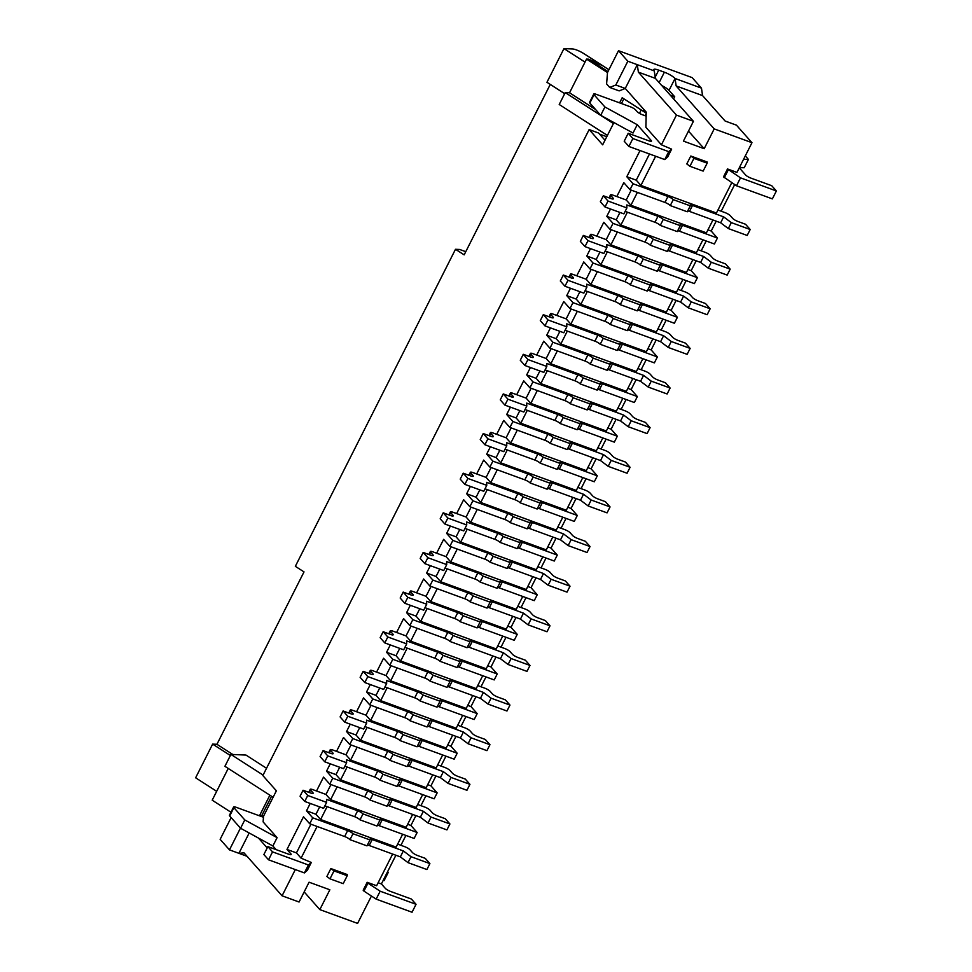 <?xml version="1.0" encoding="UTF-8"?>
<svg xmlns="http://www.w3.org/2000/svg" width="972" height="972" viewBox="0 0 972 972"><rect width="100%" height="100%" fill="white"/><g stroke="black" fill="none" stroke-linecap="round" stroke-linejoin="round"><path stroke-width="1.46" d="M308.416 864.983L304.406 872.905L307.31 870.414L311.307 862.48L308.416 864.983L272.537 851.873L268.539 859.807L263.874 854.546L267.883 846.612L288.648 854.206A4.544 0.984 -153.2 0 0 291.15 854.497A4.544 0.984 -153.2 0 0 290.871 853.829L286.983 849.455L296.436 852.894L310.919 824.207M417.668 804.476L424.715 807.052A4.544 0.984 26.8 0 1 430.037 810.186L432.37 812.811A4.544 0.984 26.8 0 0 437.704 815.945L445.249 818.703L449.915 823.964L446.913 829.906L428.032 823.017L420.366 817.245L423.379 811.304L431.033 817.063L449.915 823.964M422.662 794.61L416.15 807.477L340.625 779.884L335.972 774.623L339.69 767.26M330.249 763.81L326.531 771.185L335.972 774.623M326.531 771.185L332.74 778.195L367.671 790.953L364.67 796.894L329.739 784.137L323.518 777.126L316.52 790.989L325.96 794.44L330.942 784.574M373.005 794.088L389.991 800.296L386.99 806.238L370.004 800.029L373.005 794.088A4.544 0.984 26.8 0 0 367.671 790.953M423.379 811.304L392.214 799.92A4.544 0.984 26.8 0 0 389.711 799.628A4.544 0.984 26.8 0 0 389.991 800.296M429.891 863.598L426.89 869.539L408.009 862.638L400.355 856.879L403.356 850.937L411.01 856.697L429.891 863.598L425.238 858.337L417.681 855.579A4.544 0.984 26.8 0 1 412.359 852.444L410.026 849.82A4.544 0.984 26.8 0 0 404.692 846.685L397.657 844.109M310.226 803.443L306.508 810.806L312.717 817.817L347.648 830.586L344.647 836.528A4.544 0.984 26.8 0 1 349.981 839.662L366.979 845.871L369.98 839.929A4.544 0.984 26.8 0 1 369.688 839.249A4.544 0.984 26.8 0 1 372.203 839.553L403.356 850.937M400.355 856.879L369.202 845.494A4.544 0.984 26.8 0 0 367.404 845.033M240.449 828.108L229.465 849.868L238.905 853.319L249.184 832.968M317.103 826.467L301.089 858.154L311.307 862.48M295.318 869.588L282.074 895.807L299.072 902.016L309.072 882.199L329.848 889.793L319.837 909.598L304.163 891.919M371.438 896.014L357.599 923.4L319.837 909.598M380.161 891.203L376.164 899.124L412.043 912.234L416.04 904.3L380.161 891.203L367.951 883.183L363.953 891.105L363.176 890.231L367.173 882.297L376.614 885.747L392.627 854.06M330.869 868.567L326.871 876.489L329.994 878.822L343.213 883.657L347.223 875.723L347.235 874.545L330.869 868.567L334.003 870.9L347.223 875.723M276.121 849.625L272.889 845.98L277.093 837.657L263.108 821.887L263.558 816.164L276.376 790.807L262.853 775.559L589.154 129.58L598.606 133.03L604.997 140.247M312.717 817.817L309.716 823.77L303.507 816.759L286.983 849.455M344.647 836.528L309.716 823.77M304.406 872.905L268.539 859.807M229.465 849.868L220.146 839.346L231.129 817.598M258.479 838.071L267.215 847.936M334.003 870.9L329.994 878.822M301.089 858.154L296.436 852.894M628.872 146.456L664.751 159.566L668.748 151.644L632.881 138.534L628.216 133.273L624.206 141.195L628.872 146.456L632.881 138.534M637.231 124.708L604.912 106.981L600.708 115.304L633.027 133.03L637.231 124.708L651.204 140.49A4.544 0.984 -153.2 0 1 651.495 141.159A4.544 0.984 -153.2 0 1 648.98 140.867L628.216 133.273M376.164 899.124L363.953 891.105M272.537 851.873L267.883 846.612M306.508 810.806L315.949 814.257L320.614 819.518L396.139 847.11L402.639 834.243M247.058 856.296L238.905 853.319L244.008 852.857L282.074 895.807M315.949 814.257L319.667 806.894M382.203 819.736L379.202 825.678L414.133 838.447L417.146 832.494L382.203 819.736A4.544 0.984 26.8 0 0 379.7 819.445A4.544 0.984 26.8 0 0 379.991 820.113L376.978 826.054L359.992 819.846L362.993 813.904L379.991 820.113M379.202 825.678A4.544 0.984 26.8 0 0 377.403 825.216M337.114 786.834L330.614 799.701L325.96 794.44M307.735 795.485L326.616 802.386L323.615 808.327L304.734 801.438L307.735 795.485L303.07 790.236L310.627 792.994A4.544 0.984 26.8 0 0 313.13 793.286A4.544 0.984 26.8 0 0 312.85 792.617L310.518 789.993A4.544 0.984 26.8 0 1 310.238 789.313A4.544 0.984 26.8 0 1 312.741 789.616L316.52 790.989M664.751 159.566L667.643 157.063L671.64 149.141L661.422 144.816L645.894 127.283L646.234 112.12L625.263 88.452L619.152 90.894L609.711 87.444L606.601 83.932L607.5 72.511L618.508 50.714L692.149 77.614L701.468 88.136L702.574 95.596L725.1 121.014L736.436 125.157L751.964 142.69L714.201 128.887L676.148 85.937L702.574 95.596M668.748 151.644L671.64 149.141M609.711 87.444L615.823 85.001L627.839 61.224L618.508 50.714M599.517 134.075L606.771 136.724M378.132 882.746L381.401 883.937L385.277 888.323A4.544 0.984 26.8 0 0 390.61 891.458L411.387 899.039L416.04 904.3M739.352 167.67L744.212 167.731L748.416 159.408L745.293 155.885M417.146 832.494L410.925 825.483L407.657 824.292M412.65 814.427L406.15 827.293L330.614 799.701M326.616 802.386L326.507 799.385L357.66 810.769A4.544 0.984 26.8 0 1 362.993 813.904M332.74 778.195L329.739 784.137M387.621 871.617L388.278 872.358L387.257 872.346M383.053 880.668L384.074 880.681L388.278 872.358M272.889 845.98L240.57 828.253L229.696 815.982L233.9 807.659A4.544 0.984 26.8 0 1 233.62 806.991A4.544 0.984 26.8 0 1 236.123 807.282L263.473 817.27M233.62 806.991L229.416 815.301A4.544 0.984 26.8 0 0 229.696 815.982M392.214 799.92L389.213 805.861L420.366 817.245M389.213 805.861A4.544 0.984 26.8 0 0 387.415 805.399M370.004 800.029A4.544 0.984 26.8 0 0 364.67 796.894M303.07 790.236L300.069 796.177L304.734 801.438M273.108 797.259L224.909 766.313L230.911 754.418L263.096 775.085M327.114 806.651L320.614 819.518M615.823 85.001L625.263 88.452L637.28 64.674L638.385 72.147L655.371 78.355L654.265 70.883L627.839 61.224M437.157 792.873L402.226 780.103L399.225 786.056L434.156 798.814L437.157 792.873L430.948 785.862L427.68 784.659M263.57 816.14L259.852 815.034L263.145 817.16M266.535 768.269L245.977 755.062L230.911 754.418M230.972 812.24L212.2 800.187L228.226 768.439M465.77 251.699L459.647 249.464L455.491 249.294L295.342 566.324L304.017 571.901L216.938 744.297L232.843 754.503M216.938 744.297L212.637 744.115L195.627 777.794L216.671 791.317M230.376 755.499L212.637 744.115M437.692 764.855L444.726 767.418A4.544 0.984 26.8 0 1 450.06 770.553L452.393 773.19A4.544 0.984 26.8 0 0 457.715 776.312L465.272 779.07L469.938 784.331L466.937 790.285L448.043 783.383L440.389 777.624L443.39 771.671L412.237 760.286A4.544 0.984 26.8 0 0 409.734 759.995A4.544 0.984 26.8 0 0 410.014 760.663L407.013 766.604L390.015 760.396A4.544 0.984 26.8 0 0 384.681 757.273L349.75 744.503L343.541 737.493L336.531 751.368L345.971 754.819L350.965 744.941M445.941 756.18L440.96 766.045M688.48 131.111L704.19 148.704L683.425 141.11L693.437 121.306L655.371 78.355M367.951 883.183L367.173 882.297M425.918 795.801L420.937 805.667M415.907 815.617L410.925 825.483M428.032 823.017L431.033 817.063M359.992 819.846A4.544 0.984 26.8 0 0 354.659 816.711L324.879 805.837M349.981 839.662L352.982 833.721A4.544 0.984 26.8 0 0 347.648 830.586M352.982 833.721L369.98 839.929M743.556 159.347L748.416 159.408M367.149 727.384L360.648 740.263L355.983 735.002L359.701 727.627M442.673 754.977L436.173 767.856L360.648 740.263M405.907 835.434L400.914 845.3M277.093 837.657L244.774 819.931L233.9 807.659M240.57 828.253L244.774 819.931M357.137 747.201L350.637 760.068L426.161 787.672L432.662 774.793M408.009 862.638L411.01 856.697M455.491 249.294L464.166 254.858L550.261 84.418M395.896 855.251L381.401 883.937M259.852 815.034L269.876 795.193M271.54 796.25L262.003 815.131M638.385 72.147L676.439 115.097L661.422 144.816M693.437 121.306L676.439 115.097M600.708 115.304L589.834 103.032A4.544 0.984 26.8 0 1 589.554 102.364L593.758 94.041A4.544 0.984 26.8 0 1 596.261 94.333L630.245 106.75A4.544 0.984 26.8 0 1 635.579 109.885L637.134 111.634A4.544 0.984 26.8 0 0 642.468 114.769L646.198 116.13M593.758 94.041A4.544 0.984 26.8 0 0 594.038 94.709L604.912 106.981M727.518 168.958L723.508 176.88L736.497 185.786L740.506 177.852L727.518 168.958L736.958 172.409L751.964 142.69M740.506 177.852L776.373 190.962L771.719 185.701L750.943 178.119A4.544 0.984 26.8 0 1 745.621 174.984L739.267 167.816M347.125 767.017L340.625 779.884M380.003 780.212L383.004 774.271L400.002 780.48L397.001 786.421L380.003 780.212A4.544 0.984 26.8 0 0 374.682 777.078L377.683 771.136L346.53 759.752L346.627 762.753L343.626 768.706L324.745 761.805L320.092 756.544L323.093 750.603L330.638 753.361A4.544 0.984 26.8 0 0 333.153 753.652A4.544 0.984 26.8 0 0 332.861 752.984L330.541 750.36A4.544 0.984 26.8 0 1 330.249 749.691A4.544 0.984 26.8 0 1 332.764 749.983L336.531 751.368M344.89 766.203L374.682 777.078M399.225 786.056A4.544 0.984 26.8 0 0 397.427 785.583M435.93 775.984L430.948 785.862M412.237 760.286L409.236 766.24L440.389 777.624M409.236 766.24A4.544 0.984 26.8 0 0 407.438 765.766M350.637 760.068L345.971 754.819M402.226 780.103A4.544 0.984 26.8 0 0 399.723 779.811A4.544 0.984 26.8 0 0 400.002 780.48M346.627 762.753L327.746 755.864L323.093 750.603M383.004 774.271A4.544 0.984 26.8 0 0 377.683 771.136M327.746 755.864L324.745 761.805M390.015 760.396L393.016 754.454L410.014 760.663M393.016 754.454A4.544 0.984 26.8 0 0 387.694 751.32L384.681 757.273M387.694 751.32L352.763 738.562L349.75 744.503M448.043 783.383L451.057 777.442L469.938 784.331M352.763 738.562L346.542 731.552L355.983 735.002M451.057 777.442L443.39 771.671M734.674 184.583L721.212 211.216L724.991 212.601A4.544 0.984 26.8 0 1 730.324 215.735L732.657 218.36A4.544 0.984 26.8 0 0 737.979 221.495L745.536 224.253L750.19 229.514L747.189 235.455L728.307 228.554L720.653 222.795L723.654 216.853L692.501 205.469A4.544 0.984 26.8 0 0 689.986 205.177A4.544 0.984 26.8 0 0 690.278 205.845L687.277 211.787L670.279 205.578A4.544 0.984 26.8 0 0 664.945 202.443L630.014 189.686L623.805 182.675L616.795 196.538L626.235 199.989L631.217 190.123M716.194 221.166L711.2 231.032L717.421 238.043L714.42 243.996L679.489 231.227A4.544 0.984 26.8 0 0 677.691 230.765M706.182 240.983L701.201 250.849L704.967 252.234A4.544 0.984 26.8 0 1 710.301 255.357L712.634 257.993A4.544 0.984 26.8 0 0 717.968 261.128L725.513 263.886L730.179 269.147L727.178 275.088L708.296 268.187L700.63 262.428L703.631 256.487L672.478 245.102A4.544 0.984 26.8 0 0 669.975 244.798A4.544 0.984 26.8 0 0 670.255 245.479L653.257 239.27A4.544 0.984 26.8 0 0 647.935 236.135L644.934 242.077A4.544 0.984 26.8 0 1 650.256 245.211L667.254 251.42L670.255 245.479M696.171 260.8L691.189 270.666L697.398 277.676L694.397 283.617L659.466 270.86A4.544 0.984 26.8 0 0 657.667 270.386M686.159 280.616L681.178 290.482L684.956 291.855A4.544 0.984 26.8 0 1 690.29 294.99L692.611 297.626A4.544 0.984 26.8 0 0 697.945 300.749L705.502 303.519L710.155 308.768L707.154 314.721L688.273 307.82L680.607 302.061L683.62 296.108L652.455 284.735A4.544 0.984 26.8 0 0 649.952 284.432A4.544 0.984 26.8 0 0 650.232 285.1L633.246 278.891A4.544 0.984 26.8 0 0 627.912 275.756L624.911 281.71A4.544 0.984 26.8 0 1 630.245 284.845L647.231 291.053L650.232 285.1M676.148 300.433L671.166 310.299L677.387 317.309L674.374 323.251L639.442 310.493A4.544 0.984 26.8 0 0 637.644 310.019M666.148 320.238L661.154 330.115L664.933 331.488A4.544 0.984 26.8 0 1 670.267 334.623L672.6 337.248A4.544 0.984 26.8 0 0 677.921 340.382L685.479 343.14L690.144 348.401L687.131 354.343L668.25 347.454L660.596 341.682L663.597 335.741L632.444 324.356A4.544 0.984 26.8 0 0 629.941 324.065A4.544 0.984 26.8 0 0 630.221 324.733L613.223 318.524A4.544 0.984 26.8 0 0 607.901 315.39L604.888 321.331A4.544 0.984 26.8 0 1 610.222 324.466L627.219 330.674L630.221 324.733M656.136 340.054L651.155 349.92L657.364 356.943L654.363 362.884L619.431 350.114A4.544 0.984 26.8 0 0 617.633 349.653M646.125 359.871L641.143 369.737L644.922 371.122A4.544 0.984 26.8 0 1 650.244 374.256L652.577 376.881A4.544 0.984 26.8 0 0 657.91 380.016L665.456 382.774L670.121 388.035L667.12 393.976L648.239 387.075L640.572 381.316L643.573 375.374L612.421 363.99A4.544 0.984 26.8 0 0 609.918 363.698A4.544 0.984 26.8 0 0 610.197 364.366L593.212 358.158A4.544 0.984 26.8 0 0 587.878 355.023L584.877 360.964A4.544 0.984 26.8 0 1 590.198 364.099L607.196 370.308L610.197 364.366M636.113 379.688L631.132 389.553L637.34 396.564L634.339 402.517L599.408 389.748A4.544 0.984 26.8 0 0 597.61 389.286M626.102 399.504L621.12 409.37L624.899 410.755A4.544 0.984 26.8 0 1 630.233 413.878L632.553 416.514A4.544 0.984 26.8 0 0 637.887 419.649L645.444 422.407L650.098 427.668L647.097 433.609L628.216 426.708L620.561 420.949L623.562 415.008L592.41 403.623A4.544 0.984 26.8 0 0 589.895 403.319A4.544 0.984 26.8 0 0 590.186 403.988L573.188 397.779A4.544 0.984 26.8 0 0 567.855 394.656L564.854 400.598A4.544 0.984 26.8 0 1 570.187 403.732L587.173 409.941L590.186 403.988M616.102 419.321L611.109 429.187L617.329 436.197L614.328 442.139L579.397 429.381A4.544 0.984 26.8 0 0 577.599 428.907M606.091 439.137L601.109 449.003L604.876 450.376A4.544 0.984 26.8 0 1 610.209 453.511L612.542 456.147A4.544 0.984 26.8 0 0 617.864 459.27L625.421 462.04L630.087 467.289L627.086 473.243L608.193 466.341L600.538 460.582L603.539 454.629L572.387 443.244A4.544 0.984 26.8 0 0 569.884 442.953A4.544 0.984 26.8 0 0 570.163 443.621L553.165 437.412A4.544 0.984 26.8 0 0 547.844 434.277L544.83 440.231A4.544 0.984 26.8 0 1 550.164 443.353L567.162 449.562L570.163 443.621M596.079 458.954L591.098 468.82L597.306 475.83L594.305 481.772L559.374 469.014A4.544 0.984 26.8 0 0 557.576 468.54M586.067 478.759L581.086 488.637L584.865 490.01A4.544 0.984 26.8 0 1 590.186 493.144L592.519 495.769A4.544 0.984 26.8 0 0 597.853 498.903L605.398 501.661L610.064 506.922L607.063 512.864L588.182 505.975L580.515 500.203L583.528 494.262L552.363 482.877A4.544 0.984 26.8 0 0 549.86 482.586A4.544 0.984 26.8 0 0 550.14 483.254L533.154 477.045A4.544 0.984 26.8 0 0 527.82 473.911L524.819 479.852A4.544 0.984 26.8 0 1 530.153 482.987L547.139 489.195L550.14 483.254M576.056 498.575L571.074 508.441L577.295 515.464L574.282 521.405L539.351 508.635A4.544 0.984 26.8 0 0 537.552 508.174M566.056 518.392L561.063 528.258L564.841 529.643A4.544 0.984 26.8 0 1 570.175 532.778L572.508 535.402A4.544 0.984 26.8 0 0 577.83 538.537L585.387 541.295L590.04 546.556L587.039 552.497L568.158 545.596L560.504 539.837L563.505 533.895L532.352 522.511A4.544 0.984 26.8 0 0 529.837 522.207A4.544 0.984 26.8 0 0 530.129 522.887L513.131 516.679A4.544 0.984 26.8 0 0 507.797 513.544L504.796 519.485A4.544 0.984 26.8 0 1 510.13 522.62L527.128 528.829L530.129 522.887M556.045 538.209L551.051 548.074L557.272 555.085L554.271 561.038L519.34 548.269A4.544 0.984 26.8 0 0 517.541 547.807M546.033 558.025L541.052 567.891L544.818 569.276A4.544 0.984 26.8 0 1 550.152 572.399L552.485 575.035A4.544 0.984 26.8 0 0 557.819 578.17L565.364 580.928L570.029 586.189L567.028 592.13L548.147 585.229L540.481 579.47L543.482 573.529L512.329 562.144A4.544 0.984 26.8 0 0 509.826 561.84A4.544 0.984 26.8 0 0 510.106 562.509L493.108 556.3A4.544 0.984 26.8 0 0 487.786 553.177L484.785 559.119A4.544 0.984 26.8 0 1 490.107 562.253L507.105 568.462L510.106 562.509M536.022 577.842L531.04 587.708L537.249 594.718L534.248 600.66L499.316 587.902A4.544 0.984 26.8 0 0 497.518 587.428M526.01 597.659L521.028 607.524L524.807 608.897A4.544 0.984 26.8 0 1 530.141 612.032L532.462 614.668A4.544 0.984 26.8 0 0 537.795 617.791L545.353 620.561L550.006 625.81L547.005 631.764L528.124 624.862L520.457 619.103L523.471 613.15L492.306 601.765A4.544 0.984 26.8 0 0 489.803 601.474A4.544 0.984 26.8 0 0 490.082 602.142L473.097 595.933A4.544 0.984 26.8 0 0 467.763 592.798L464.762 598.752A4.544 0.984 26.8 0 1 470.096 601.875L487.081 608.083L490.082 602.142M515.998 617.463L511.017 627.341L517.238 634.352L514.224 640.293L479.293 627.535A4.544 0.984 26.8 0 0 477.495 627.062M505.999 637.28L501.005 647.158L504.784 648.531A4.544 0.984 26.8 0 1 510.118 651.665L512.451 654.29A4.544 0.984 26.8 0 0 517.772 657.424L525.33 660.182L529.995 665.443L526.982 671.385L508.101 664.496L500.446 658.724L503.447 652.783L472.295 641.399A4.544 0.984 26.8 0 0 469.792 641.107A4.544 0.984 26.8 0 0 470.071 641.775L453.074 635.567A4.544 0.984 26.8 0 0 447.752 632.432L444.739 638.373A4.544 0.984 26.8 0 1 450.072 641.508L467.07 647.717L470.071 641.775M495.987 657.096L491.006 666.962L497.214 673.973L494.213 679.926L459.282 667.157A4.544 0.984 26.8 0 0 457.484 666.695M485.976 676.913L480.994 686.779L484.773 688.164A4.544 0.984 26.8 0 1 490.095 691.299L492.427 693.923A4.544 0.984 26.8 0 0 497.761 697.058L505.306 699.816L509.972 705.077L506.971 711.018L488.09 704.117L480.423 698.358L483.424 692.416L452.272 681.032A4.544 0.984 26.8 0 0 449.769 680.728A4.544 0.984 26.8 0 0 450.048 681.408L433.062 675.2A4.544 0.984 26.8 0 0 427.729 672.065L424.728 678.006A4.544 0.984 26.8 0 1 430.049 681.141L447.047 687.35L450.048 681.408M475.964 696.73L470.983 706.595L477.191 713.606L474.19 719.547L439.259 706.79A4.544 0.984 26.8 0 0 437.461 706.328M465.953 716.546L460.971 726.412L464.75 727.797A4.544 0.984 26.8 0 1 470.084 730.92L472.404 733.556A4.544 0.984 26.8 0 0 477.738 736.691L485.295 739.449L489.949 744.71L486.948 750.651L468.067 743.75L460.412 737.991L463.413 732.05L432.261 720.665A4.544 0.984 26.8 0 0 429.745 720.361A4.544 0.984 26.8 0 0 430.037 721.03L413.039 714.821A4.544 0.984 26.8 0 0 407.705 711.698L404.704 717.64A4.544 0.984 26.8 0 1 410.038 720.774L427.024 726.983L430.037 721.03M455.953 736.363L450.959 746.229L457.18 753.239L454.179 759.181L419.248 746.423A4.544 0.984 26.8 0 0 417.45 745.949M613.927 122.557L602.676 144.828L589.154 129.58M607.415 135.436L559.216 104.49L565.23 92.595L569.531 92.777L586.541 59.098L607.5 72.548M608.909 69.729L602.907 65.865L588.692 59.183L607.974 71.564M588.692 59.183L586.541 59.098M602.907 65.865L583.808 53.606A9.1 1.968 26.8 0 0 572.569 48.965L563.967 48.6L585.023 62.123M613.429 123.553L565.23 92.595M564.683 93.677L546.944 82.28L563.967 48.6M595.569 109.508L569.531 92.777M621.46 103.542L623.854 98.804M643.853 109.435L643.014 111.112L622.189 97.735L619.601 102.862M676.148 85.937L675.042 78.477A9.1 1.968 26.8 0 0 664.374 72.207L658.712 70.142A9.1 1.968 26.8 0 0 653.706 69.547A9.1 1.968 26.8 0 0 654.265 70.883M673.596 98.913L674.689 96.738L669.028 90.36L675.042 78.477L701.468 88.136M704.19 148.704L714.201 128.887M670.23 95.11L674.689 96.738M669.028 90.36A9.1 1.968 26.8 0 0 661.738 85.536M655.65 156.237L640.913 185.433L716.437 213.026L731.77 182.675M690.813 156.018L686.803 163.94L689.926 166.273L703.145 171.096L707.154 163.175L707.166 161.996L690.813 156.018L693.935 158.351L707.154 163.175M693.935 158.351L689.926 166.273M637.401 192.383L630.901 205.25L626.235 199.989M707.944 229.842L711.2 231.032M692.501 205.469L689.5 211.41L720.653 222.795M689.5 211.41A4.544 0.984 26.8 0 0 687.702 210.948M670.279 205.578L673.28 199.637L690.278 205.845M728.307 228.554L731.308 222.612L723.654 216.853M731.308 222.612L750.19 229.514M673.28 199.637A4.544 0.984 26.8 0 0 667.946 196.502L664.945 202.443M667.946 196.502L633.015 183.744L630.014 189.686M640.038 150.539L626.806 176.722L636.247 180.172L649.478 153.989M350.26 724.189L346.542 731.552M370.283 684.555L366.565 691.918L372.774 698.929L369.773 704.87L363.564 697.86L356.554 711.735L365.994 715.185L370.976 705.32M390.307 644.922L386.577 652.285L392.797 659.295L389.796 665.249L383.576 658.238L376.577 672.102L386.018 675.552L390.999 665.686M410.318 605.289L406.6 612.664L412.808 619.674L409.807 625.616L403.599 618.605L396.588 632.468L406.029 635.919L411.022 626.053M430.341 565.668L426.623 573.03L432.832 580.041L429.831 585.982L423.622 578.972L416.611 592.847L426.052 596.298L431.033 586.42M450.364 526.034L446.634 533.397L452.855 540.408L449.854 546.349L443.633 539.338L436.622 553.214L446.075 556.664L451.057 546.799M470.375 486.401L466.657 493.764L472.866 500.774L469.865 506.728L463.656 499.717L456.646 513.581L466.086 517.031L471.068 507.165M490.398 446.768L486.68 454.143L492.889 461.153L489.888 467.095L483.667 460.084L476.669 473.959L486.109 477.398L491.091 467.532M510.409 407.147L506.691 414.509L512.912 421.52L509.899 427.461L503.69 420.451L496.68 434.326L506.12 437.777L511.114 427.899M530.433 367.513L526.715 374.876L532.923 381.887L529.922 387.84L523.714 380.817L516.703 394.693L526.144 398.143L531.125 388.278M550.456 327.88L546.726 335.243L552.947 342.266L549.945 348.207L543.725 341.196L536.726 355.059L546.167 358.51L551.148 348.644M570.467 288.247L566.749 295.622L572.958 302.632L569.957 308.574L563.748 301.563L556.737 315.438L566.178 318.877L571.172 309.011M590.49 248.625L586.772 255.988L592.981 262.999L589.98 268.94L583.771 261.93L576.76 275.805L586.201 279.256L591.183 269.39M610.513 208.992L606.783 216.355L613.004 223.366L610.003 229.319L603.782 222.296L596.772 236.172L606.224 239.622L611.206 229.757M633.015 183.744L626.806 176.722M712.926 219.976L706.425 232.843L630.901 205.25M625.154 211.374L654.934 222.26A4.544 0.984 26.8 0 1 660.267 225.395L663.269 219.453L680.266 225.662A4.544 0.984 26.8 0 1 679.987 224.982A4.544 0.984 26.8 0 1 682.49 225.285L717.421 238.043M609.007 197.851L610.513 194.862A4.544 0.984 26.8 0 1 613.016 195.165L616.795 196.538M610.513 194.862A4.544 0.984 26.8 0 0 610.793 195.53L613.125 198.167A4.544 0.984 26.8 0 1 613.405 198.835A4.544 0.984 26.8 0 1 610.902 198.543L603.357 195.773L600.344 201.726L605.009 206.987L623.89 213.876L626.891 207.935L626.782 204.934L657.947 216.319A4.544 0.984 26.8 0 1 663.269 219.453M626.891 207.935L608.01 201.034L603.357 195.773M617.378 232.016L610.878 244.883L606.224 239.622M687.921 269.475L691.189 270.666M672.478 245.102L669.477 251.043L700.63 262.428M669.477 251.043A4.544 0.984 26.8 0 0 667.679 250.582M610.003 229.319L644.934 242.077M627.39 212.2L620.889 225.067L616.224 219.806L619.954 212.443M702.914 239.792L696.414 252.659L620.889 225.067M697.932 249.658L701.201 250.849M708.296 268.187L711.297 262.246L730.179 269.147M606.783 216.355L616.224 219.806M613.004 223.366L647.935 236.135M711.297 262.246L703.631 256.487M650.256 245.211L653.257 239.27M660.267 225.395L677.265 231.603L680.266 225.662M608.01 201.034L605.009 206.987M692.902 259.609L686.402 272.476L610.878 244.883M605.131 251.007L634.923 261.893A4.544 0.984 26.8 0 1 640.244 265.028L643.257 259.074L660.243 265.283A4.544 0.984 26.8 0 1 659.964 264.615A4.544 0.984 26.8 0 1 662.467 264.919L697.398 277.676M588.996 237.472L590.49 234.495A4.544 0.984 26.8 0 1 593.005 234.787L596.772 236.172M590.49 234.495A4.544 0.984 26.8 0 0 590.782 235.163L593.114 237.8A4.544 0.984 26.8 0 1 593.394 238.468A4.544 0.984 26.8 0 1 590.891 238.164L583.334 235.406L580.333 241.348L584.986 246.609L603.867 253.51L606.88 247.568L606.771 244.567L637.924 255.952A4.544 0.984 26.8 0 1 643.257 259.074M606.88 247.568L587.987 240.667L583.334 235.406M597.367 271.638L590.855 284.517L586.201 279.256M667.91 309.108L671.166 310.299M652.455 284.735L649.454 290.677L680.607 302.061M649.454 290.677A4.544 0.984 26.8 0 0 647.656 290.203M589.98 268.94L624.911 281.71M607.366 251.821L600.866 264.7L596.213 259.439L599.931 252.076M682.903 279.426L676.403 292.293L600.866 264.7M677.909 289.291L681.178 290.482M688.273 307.82L691.274 301.879L710.155 308.768M586.772 255.988L596.213 259.439M592.981 262.999L627.912 275.756M691.274 301.879L683.62 296.108M630.245 284.845L633.246 278.891M640.244 265.028L657.242 271.237L660.243 265.283M587.987 240.667L584.986 246.609M672.891 299.23L666.391 312.109L590.855 284.517M585.12 290.64L614.899 301.527A4.544 0.984 26.8 0 1 620.233 304.649L623.234 298.708L640.232 304.916A4.544 0.984 26.8 0 1 639.941 304.248A4.544 0.984 26.8 0 1 642.456 304.54L677.387 317.309M568.972 277.105L570.479 274.128A4.544 0.984 26.8 0 1 572.982 274.42L576.76 275.805M570.479 274.128A4.544 0.984 26.8 0 0 570.758 274.797L573.091 277.421A4.544 0.984 26.8 0 1 573.371 278.101A4.544 0.984 26.8 0 1 570.868 277.798L563.31 275.04L560.309 280.981L564.975 286.242L583.856 293.143L586.857 287.202L586.748 284.189L617.9 295.573A4.544 0.984 26.8 0 1 623.234 298.708M586.857 287.202L567.976 280.3L563.31 275.04M577.344 311.271L570.843 324.138L566.178 318.877M647.887 348.729L651.155 349.92M632.444 324.356L629.443 330.31L660.596 341.682M629.443 330.31A4.544 0.984 26.8 0 0 627.645 329.836M569.957 308.574L604.888 321.331M587.355 291.454L580.855 304.321L576.189 299.072L579.907 291.697M662.88 319.047L656.379 331.926L580.855 304.321M657.898 328.913L661.154 330.115M668.25 347.454L671.251 341.5L690.144 348.401M566.749 295.622L576.189 299.072M572.958 302.632L607.901 315.39M671.251 341.5L663.597 335.741M610.222 324.466L613.223 318.524M620.233 304.649L637.231 310.858L640.232 304.916M567.976 280.3L564.975 286.242M652.868 338.863L646.368 351.73L570.843 324.138M565.097 330.273L594.888 341.148A4.544 0.984 26.8 0 1 600.21 344.282L603.211 338.341L620.209 344.55A4.544 0.984 26.8 0 1 619.929 343.881A4.544 0.984 26.8 0 1 622.432 344.173L657.364 356.943M548.949 316.738L550.456 313.749A4.544 0.984 26.8 0 1 552.959 314.053L556.737 315.438M550.456 313.749A4.544 0.984 26.8 0 0 550.735 314.43L553.068 317.054A4.544 0.984 26.8 0 1 553.36 317.723A4.544 0.984 26.8 0 1 550.845 317.431L543.299 314.673L540.298 320.614L544.952 325.875L563.833 332.776L566.834 326.823L566.725 323.822L597.889 335.206A4.544 0.984 26.8 0 1 603.211 338.341M566.834 326.823L547.953 319.934L543.299 314.673M557.321 350.904L550.82 363.771L546.167 358.51M627.863 388.363L631.132 389.553M612.421 363.99L609.42 369.931L640.572 381.316M609.42 369.931A4.544 0.984 26.8 0 0 607.622 369.469M549.945 348.207L584.877 360.964M567.332 331.088L560.832 343.954L556.166 338.693L559.896 331.331M642.857 358.68L636.356 371.547L560.832 343.954M637.875 368.546L641.143 369.737M648.239 387.075L651.24 381.133L670.121 388.035M546.726 335.243L556.166 338.693M552.947 342.266L587.878 355.023M651.24 381.133L643.573 375.374M590.198 364.099L593.212 358.158M600.21 344.282L617.208 350.491L620.209 344.55M547.953 319.934L544.952 325.875M632.857 378.497L626.345 391.364L550.82 363.771M545.085 369.895L574.865 380.781A4.544 0.984 26.8 0 1 580.199 383.916L583.2 377.974L600.186 384.183A4.544 0.984 26.8 0 1 599.906 383.503A4.544 0.984 26.8 0 1 602.409 383.806L637.34 396.564M528.938 356.372L530.445 353.383A4.544 0.984 26.8 0 1 532.948 353.687L536.726 355.059M530.445 353.383A4.544 0.984 26.8 0 0 530.724 354.051L533.057 356.688A4.544 0.984 26.8 0 1 533.336 357.356A4.544 0.984 26.8 0 1 530.833 357.064L523.276 354.294L520.275 360.248L524.929 365.508L543.822 372.398L546.823 366.456L546.714 363.455L577.866 374.84A4.544 0.984 26.8 0 1 583.2 377.974M546.823 366.456L527.942 359.555L523.276 354.294M537.309 390.525L530.809 403.404L526.144 398.143M607.852 427.996L611.109 429.187M592.41 403.623L589.397 409.564L620.561 420.949M589.397 409.564A4.544 0.984 26.8 0 0 587.598 409.103M529.922 387.84L564.854 400.598M547.309 370.721L540.809 383.588L536.155 378.327L539.873 370.964M622.845 398.313L616.345 411.18L540.809 383.588M617.852 408.179L621.12 409.37M628.216 426.708L631.217 420.767L650.098 427.668M526.715 374.876L536.155 378.327M532.923 381.887L567.855 394.656M631.217 420.767L623.562 415.008M570.187 403.732L573.188 397.779M580.199 383.916L597.185 390.124L600.186 384.183M527.942 359.555L524.929 365.508M612.834 418.13L606.334 430.997L530.809 403.404M525.062 409.528L554.842 420.414A4.544 0.984 26.8 0 1 560.176 423.549L563.177 417.596L580.175 423.804A4.544 0.984 26.8 0 1 579.895 423.136A4.544 0.984 26.8 0 1 582.398 423.44L617.329 436.197M508.915 395.993L510.422 393.016A4.544 0.984 26.8 0 1 512.924 393.308L516.703 394.693M510.422 393.016A4.544 0.984 26.8 0 0 510.701 393.684L513.034 396.321A4.544 0.984 26.8 0 1 513.313 396.989A4.544 0.984 26.8 0 1 510.81 396.685L503.253 393.927L500.252 399.869L504.918 405.13L523.799 412.031L526.8 406.089L526.69 403.088L557.843 414.473A4.544 0.984 26.8 0 1 563.177 417.596M526.8 406.089L507.919 399.188L503.253 393.927M517.286 430.159L510.786 443.025L506.12 437.777M587.829 467.629L591.098 468.82M572.387 443.244L569.385 449.198L600.538 460.582M569.385 449.198A4.544 0.984 26.8 0 0 567.587 448.724M509.899 427.461L544.83 440.231M527.298 410.342L520.798 423.221L516.132 417.96L519.85 410.597M602.822 437.935L596.322 450.814L520.798 423.221M597.841 447.813L601.109 449.003M608.193 466.341L611.206 460.4L630.087 467.289M506.691 414.509L516.132 417.96M512.912 421.52L547.844 434.277M611.206 460.4L603.539 454.629M550.164 443.353L553.165 437.412M560.176 423.549L577.174 429.758L580.175 423.804M507.919 399.188L504.918 405.13M592.811 457.751L586.31 470.63L510.786 443.025M505.039 449.161L534.831 460.048A4.544 0.984 26.8 0 1 540.153 463.17L543.154 457.229L560.151 463.437A4.544 0.984 26.8 0 1 559.872 462.769A4.544 0.984 26.8 0 1 562.375 463.061L597.306 475.83M488.892 435.626L490.398 432.649A4.544 0.984 26.8 0 1 492.913 432.941L496.68 434.326M490.398 432.649A4.544 0.984 26.8 0 0 490.69 433.318L493.011 435.942A4.544 0.984 26.8 0 1 493.302 436.622A4.544 0.984 26.8 0 1 490.787 436.319L483.242 433.561L480.241 439.502L484.894 444.763L503.775 451.664L506.777 445.723L506.679 442.71L537.832 454.094A4.544 0.984 26.8 0 1 543.154 457.229M506.777 445.723L487.895 438.822L483.242 433.561M497.263 469.792L490.763 482.659L486.109 477.398M567.806 507.25L571.074 508.441M552.363 482.877L549.362 488.819L580.515 500.203M549.362 488.819A4.544 0.984 26.8 0 0 547.564 488.357M489.888 467.095L524.819 479.852M507.275 449.975L500.774 462.842L496.121 457.593L499.839 450.218M582.799 477.568L576.299 490.435L500.774 462.842M577.818 487.434L581.086 488.637M588.182 505.975L591.183 500.021L610.064 506.922M486.68 454.143L496.121 457.593M492.889 461.153L527.82 473.911M591.183 500.021L583.528 494.262M530.153 482.987L533.154 477.045M540.153 463.17L557.15 469.379L560.151 463.437M487.895 438.822L484.894 444.763M572.8 497.385L566.299 510.251L490.763 482.659M485.028 488.795L514.808 499.669A4.544 0.984 26.8 0 1 520.142 502.803L523.143 496.862L540.14 503.071A4.544 0.984 26.8 0 1 539.849 502.403A4.544 0.984 26.8 0 1 542.352 502.694L577.295 515.464M468.881 475.259L470.387 472.271A4.544 0.984 26.8 0 1 472.89 472.574L476.669 473.959M470.387 472.271A4.544 0.984 26.8 0 0 470.667 472.951L473 475.575A4.544 0.984 26.8 0 1 473.279 476.244A4.544 0.984 26.8 0 1 470.776 475.952L463.219 473.194L460.218 479.135L464.883 484.396L483.764 491.297L486.765 485.344L486.656 482.343L517.809 493.727A4.544 0.984 26.8 0 1 523.143 496.862M486.765 485.344L467.884 478.455L463.219 473.194M477.252 509.425L470.752 522.292L466.086 517.031M547.795 546.884L551.051 548.074M532.352 522.511L529.351 528.452L560.504 539.837M529.351 528.452A4.544 0.984 26.8 0 0 527.553 527.99M469.865 506.728L504.796 519.485M487.264 489.609L480.763 502.475L476.098 497.214L479.816 489.852M562.788 517.201L556.288 530.068L480.763 502.475M557.807 527.067L561.063 528.258M568.158 545.596L571.159 539.654L590.04 546.556M466.657 493.764L476.098 497.214M472.866 500.774L507.797 513.544M571.159 539.654L563.505 533.895M510.13 522.62L513.131 516.679M520.142 502.803L537.127 509.012L540.14 503.071M467.884 478.455L464.883 484.396M552.776 537.018L546.276 549.885L470.752 522.292M465.005 528.416L494.784 539.302A4.544 0.984 26.8 0 1 500.118 542.437L503.119 536.495L520.117 542.704A4.544 0.984 26.8 0 1 519.838 542.024A4.544 0.984 26.8 0 1 522.341 542.327L557.272 555.085M448.857 514.893L450.364 511.904A4.544 0.984 26.8 0 1 452.867 512.208L456.646 513.581M450.364 511.904A4.544 0.984 26.8 0 0 450.644 512.572L452.976 515.209A4.544 0.984 26.8 0 1 453.256 515.877A4.544 0.984 26.8 0 1 450.753 515.585L443.208 512.815L440.195 518.769L444.86 524.03L463.741 530.919L466.742 524.977L466.633 521.976L497.798 533.361A4.544 0.984 26.8 0 1 503.119 536.495M466.742 524.977L447.861 518.076L443.208 512.815M457.229 549.046L450.729 561.925L446.075 556.664M527.772 586.517L531.04 587.708M512.329 562.144L509.328 568.085L540.481 579.47M509.328 568.085A4.544 0.984 26.8 0 0 507.53 567.612M449.854 546.349L484.785 559.119M467.24 529.242L460.74 542.109L456.075 536.848L459.805 529.485M542.765 556.835L536.265 569.701L460.74 542.109M537.783 566.7L541.052 567.891M548.147 585.229L551.148 579.288L570.029 586.189M446.634 533.397L456.075 536.848M452.855 540.408L487.786 553.177M551.148 579.288L543.482 573.529M490.107 562.253L493.108 556.3M500.118 542.437L517.116 548.645L520.117 542.704M447.861 518.076L444.86 524.03M532.753 576.651L526.253 589.518L450.729 561.925M444.982 568.049L474.773 578.935A4.544 0.984 26.8 0 1 480.095 582.07L483.108 576.117L500.094 582.325A4.544 0.984 26.8 0 1 499.815 581.657A4.544 0.984 26.8 0 1 502.317 581.961L537.249 594.718M428.846 554.514L430.341 551.537A4.544 0.984 26.8 0 1 432.856 551.829L436.622 553.214M430.341 551.537A4.544 0.984 26.8 0 0 430.632 552.205L432.965 554.842A4.544 0.984 26.8 0 1 433.245 555.51A4.544 0.984 26.8 0 1 430.742 555.206L423.185 552.448L420.183 558.39L424.837 563.651L443.718 570.552L446.731 564.611L446.622 561.609L477.774 572.982A4.544 0.984 26.8 0 1 483.108 576.117M446.731 564.611L427.85 557.709L423.185 552.448M437.218 588.68L430.705 601.547L426.052 596.298M507.761 626.138L511.017 627.341M492.306 601.765L489.305 607.719L520.457 619.103M489.305 607.719A4.544 0.984 26.8 0 0 487.507 607.245M429.831 585.982L464.762 598.752M447.217 568.863L440.717 581.742L436.063 576.481L439.781 569.106M522.754 596.456L516.254 609.335L440.717 581.742M517.76 606.334L521.028 607.524M528.124 624.862L531.125 618.921L550.006 625.81M426.623 573.03L436.063 576.481M432.832 580.041L467.763 592.798M531.125 618.921L523.471 613.15M470.096 601.875L473.097 595.933M480.095 582.07L497.093 588.279L500.094 582.325M427.85 557.709L424.837 563.651M512.742 616.272L506.242 629.151L430.705 601.547M424.971 607.682L454.75 618.557A4.544 0.984 26.8 0 1 460.084 621.691L463.085 615.75L480.083 621.958A4.544 0.984 26.8 0 1 479.791 621.29A4.544 0.984 26.8 0 1 482.306 621.582L517.238 634.352M408.823 594.147L410.33 591.17A4.544 0.984 26.8 0 1 412.833 591.462L416.611 592.847M410.33 591.17A4.544 0.984 26.8 0 0 410.609 591.839L412.942 594.463A4.544 0.984 26.8 0 1 413.222 595.143A4.544 0.984 26.8 0 1 410.719 594.84L403.161 592.082L400.16 598.023L404.826 603.284L423.707 610.185L426.708 604.244L426.599 601.231L457.751 612.615A4.544 0.984 26.8 0 1 463.085 615.75M426.708 604.244L407.827 597.343L403.161 592.082M417.195 628.313L410.694 641.18L406.029 635.919M487.737 665.771L491.006 666.962M472.295 641.399L469.294 647.34L500.446 658.724M469.294 647.34A4.544 0.984 26.8 0 0 467.496 646.878M409.807 625.616L444.739 638.373M427.206 608.496L420.706 621.363L416.04 616.102L419.758 608.739M502.731 636.089L496.23 648.956L420.706 621.363M497.749 645.955L501.005 647.158M508.101 664.496L511.102 658.542L529.995 665.443M406.6 612.664L416.04 616.102M412.808 619.674L447.752 632.432M511.102 658.542L503.447 652.783M450.072 641.508L453.074 635.567M460.084 621.691L477.082 627.9L480.083 621.958M407.827 597.343L404.826 603.284M492.719 655.906L486.219 668.772L410.694 641.18M404.947 647.316L434.739 658.19A4.544 0.984 26.8 0 1 440.061 661.324L443.062 655.383L460.06 661.592A4.544 0.984 26.8 0 1 459.78 660.924A4.544 0.984 26.8 0 1 462.283 661.215L497.214 673.973M388.8 633.78L390.307 630.792A4.544 0.984 26.8 0 1 392.81 631.095L396.588 632.468M390.307 630.792A4.544 0.984 26.8 0 0 390.586 631.472L392.919 634.096A4.544 0.984 26.8 0 1 393.21 634.765A4.544 0.984 26.8 0 1 390.695 634.473L383.15 631.715L380.149 637.656L384.803 642.917L403.684 649.818L406.685 643.865L406.575 640.864L437.74 652.248A4.544 0.984 26.8 0 1 443.062 655.383M406.685 643.865L387.804 636.964L383.15 631.715M397.171 667.946L390.671 680.813L386.018 675.552M467.714 705.405L470.983 706.595M452.272 681.032L449.271 686.973L480.423 698.358M449.271 686.973A4.544 0.984 26.8 0 0 447.472 686.511M389.796 665.249L424.728 678.006M407.183 648.13L400.683 660.996L396.017 655.736L399.747 648.373M482.707 675.722L476.207 688.589L400.683 660.996M477.726 685.588L480.994 686.779M488.09 704.117L491.091 698.175L509.972 705.077M386.577 652.285L396.017 655.736M392.797 659.295L427.729 672.065M491.091 698.175L483.424 692.416M430.049 681.141L433.062 675.2M440.061 661.324L457.059 667.533L460.06 661.592M387.804 636.964L384.803 642.917M472.708 695.539L466.196 708.406L390.671 680.813M384.936 686.937L414.716 697.823A4.544 0.984 26.8 0 1 420.05 700.958L423.051 695.016L440.037 701.225A4.544 0.984 26.8 0 1 439.757 700.545A4.544 0.984 26.8 0 1 442.26 700.848L477.191 713.606M368.789 673.402L370.296 670.425A4.544 0.984 26.8 0 1 372.798 670.729L376.577 672.102M370.296 670.425A4.544 0.984 26.8 0 0 370.575 671.093L372.908 673.73A4.544 0.984 26.8 0 1 373.187 674.398A4.544 0.984 26.8 0 1 370.684 674.106L363.127 671.336L360.126 677.29L364.779 682.538L383.673 689.44L386.674 683.498L386.564 680.497L417.717 691.882A4.544 0.984 26.8 0 1 423.051 695.016M386.674 683.498L367.793 676.597L363.127 671.336M377.16 707.567L370.66 720.446L365.994 715.185M447.703 745.038L450.959 746.229M432.261 720.665L429.247 726.606L460.412 737.991M429.247 726.606A4.544 0.984 26.8 0 0 427.449 726.133M369.773 704.87L404.704 717.64M387.16 687.763L380.66 700.63L376.006 695.369L379.724 688.006M462.696 715.356L456.196 728.222L380.66 700.63M457.703 725.221L460.971 726.412M468.067 743.75L471.068 737.809L489.949 744.71M366.565 691.918L376.006 695.369M372.774 698.929L407.705 711.698M471.068 737.809L463.413 732.05M410.038 720.774L413.039 714.821M420.05 700.958L437.036 707.166L440.037 701.225M367.793 676.597L364.779 682.538M452.685 735.172L446.184 748.039L370.66 720.446M364.913 726.57L394.693 737.456A4.544 0.984 26.8 0 1 400.027 740.591L403.028 734.638L420.026 740.846A4.544 0.984 26.8 0 1 419.746 740.178A4.544 0.984 26.8 0 1 422.249 740.482L457.18 753.239M348.766 713.035L350.272 710.058A4.544 0.984 26.8 0 1 352.775 710.35L356.554 711.735M350.272 710.058A4.544 0.984 26.8 0 0 350.552 710.726L352.885 713.363A4.544 0.984 26.8 0 1 353.164 714.031A4.544 0.984 26.8 0 1 350.661 713.727L343.104 710.969L340.103 716.911L344.768 722.172L363.65 729.073L366.651 723.132L366.541 720.131L397.694 731.503A4.544 0.984 26.8 0 1 403.028 734.638M366.651 723.132L347.769 716.23L343.104 710.969M400.027 740.591L417.024 746.8L420.026 740.846M347.769 716.23L344.768 722.172M717.956 210.025L721.212 211.216M640.913 185.433L636.247 180.172M724.286 177.767L728.295 169.833M736.497 185.786L772.376 198.883L776.373 190.962M643.014 111.112A9.1 1.968 26.8 0 0 646.222 112.946M372.203 839.553L369.202 845.494M290.871 853.829L290.446 854.667M312.425 793.456L312.85 792.617M309.254 792.496L310.518 789.993M354.659 816.711L357.66 810.769M651.204 140.49L650.778 141.329M332.436 753.835L332.861 752.984M329.277 752.863L330.541 750.36M641.204 109.945L639.479 113.359M645.08 115.729L646.222 113.457M664.374 72.207L659.138 82.596M658.712 70.142L655.189 77.116M589.834 103.032L594.038 94.709M682.49 225.285L679.489 231.227M654.934 222.26L657.947 216.319M612.7 199.005L613.125 198.167M609.529 198.033L610.793 195.53M662.467 264.919L659.466 270.86M634.923 261.893L637.924 255.952M592.689 238.638L593.114 237.8M589.518 237.666L590.782 235.163M642.456 304.54L639.442 310.493M614.899 301.527L617.9 295.573M572.666 278.271L573.091 277.421M569.495 277.299L570.758 274.797M622.432 344.173L619.431 350.114M594.888 341.148L597.889 335.206M552.643 317.893L553.068 317.054M549.472 316.933L550.735 314.43M602.409 383.806L599.408 389.748M574.865 380.781L577.866 374.84M532.632 357.526L533.057 356.688M529.461 356.554L530.724 354.051M582.398 423.44L579.397 429.381M554.842 420.414L557.843 414.473M512.609 397.159L513.034 396.321M509.437 396.187L510.701 393.684M562.375 463.061L559.374 469.014M534.831 460.048L537.832 454.094M492.585 436.793L493.011 435.942M489.426 435.821L490.69 433.318M542.352 502.694L539.351 508.635M514.808 499.669L517.809 493.727M472.574 476.414L473 475.575M469.403 475.454L470.667 472.951M522.341 542.327L519.34 548.269M494.784 539.302L497.798 533.361M452.551 516.047L452.976 515.209M449.38 515.075L450.644 512.572M502.317 581.961L499.316 587.902M474.773 578.935L477.774 572.982M432.54 555.68L432.965 554.842M429.369 554.708L430.632 552.205M482.306 621.582L479.293 627.535M454.75 618.557L457.751 612.615M412.517 595.314L412.942 594.463M409.346 594.342L410.609 591.839M462.283 661.215L459.282 667.157M434.739 658.19L437.74 652.248M392.494 634.935L392.919 634.096M389.322 633.975L390.586 631.472M442.26 700.848L439.259 706.79M414.716 697.823L417.717 691.882M372.483 674.568L372.908 673.73M369.311 673.596L370.575 671.093M349.288 713.229L350.552 710.726M394.693 737.456L397.694 731.503M352.459 714.201L352.885 713.363M422.249 740.482L419.248 746.423M308.732 792.302L310.238 789.313M328.743 752.668L330.249 749.691"/></g></svg>
